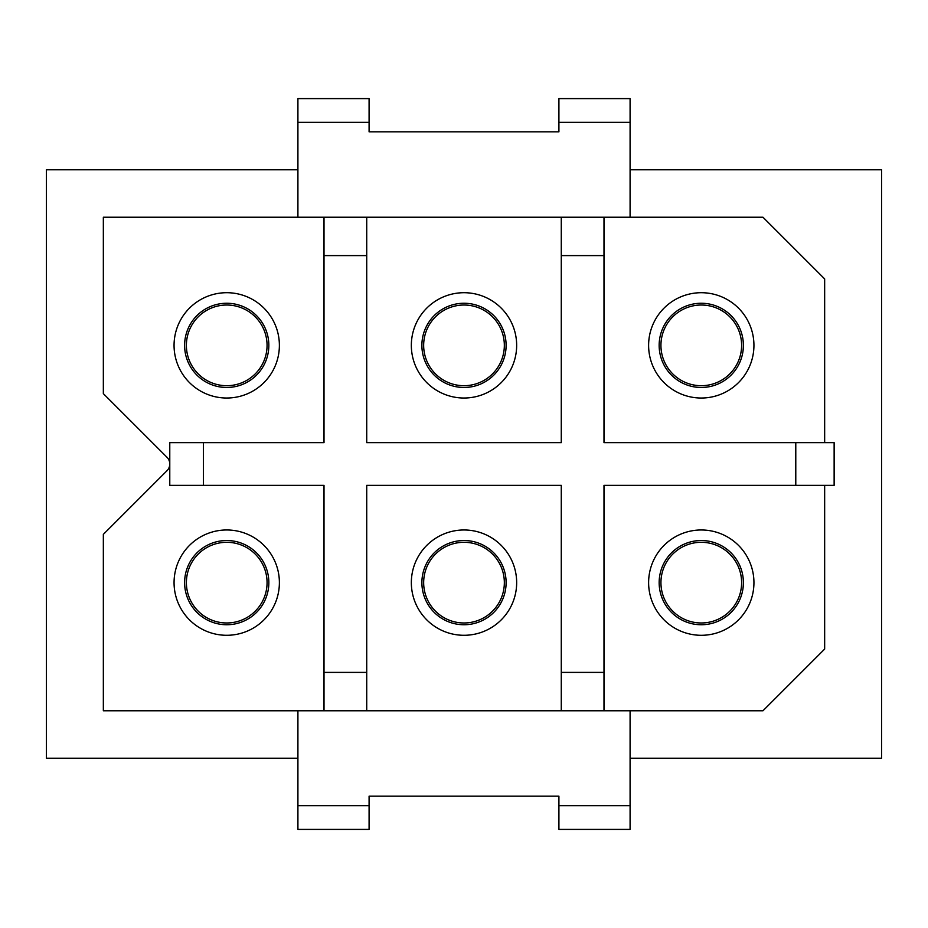 <?xml version="1.0" encoding="UTF-8"?>
<svg xmlns="http://www.w3.org/2000/svg" width="928" height="928" viewBox="0 0 928 928"><rect width="100%" height="100%" fill="white"/><g stroke="black" fill="none" stroke-linecap="round" stroke-linejoin="round"><path stroke-width="1.39" d="M203.394 442.644L203.394 485.356L169.778 485.356L169.778 442.644L324.011 442.644L324.011 255.594L366.722 255.594L366.722 442.644L561.278 442.644L561.278 255.594L603.989 255.594L603.989 442.644L834.133 442.644L834.133 485.356L795.783 485.356L795.783 442.644M203.394 485.356L324.011 485.356L324.011 672.406L366.722 672.406L366.722 710.767L762.967 710.767L824.656 649.078L824.656 485.356M366.722 672.406L366.722 485.356L561.278 485.356L561.278 672.406L603.989 672.406L603.989 710.767M324.011 255.594L324.011 217.233L366.722 217.233L366.722 255.594M324.011 217.233L103.344 217.233L103.344 393.634L167.005 457.284A9.489 9.489 0 0 1 167.005 470.716L103.344 534.366L103.344 710.767L366.722 710.767M824.656 442.644L824.656 278.922L762.967 217.233L366.722 217.233M438.758 391.581A52.664 52.664 0 0 0 510.214 370.608A52.664 52.664 0 0 0 489.242 299.152A52.664 52.664 0 0 0 417.786 320.114A52.664 52.664 0 0 0 438.758 391.581M297.911 169.778L46.4 169.778L46.4 758.222L297.911 758.222M630.089 758.222L881.6 758.222L881.6 169.778L630.089 169.778M201.48 391.581A52.664 52.664 0 0 0 272.936 370.608A52.664 52.664 0 0 0 251.975 299.152A52.664 52.664 0 0 0 180.508 320.114A52.664 52.664 0 0 0 201.48 391.581M603.989 217.233L603.989 255.594M561.278 217.233L561.278 255.594M676.025 391.581A52.664 52.664 0 0 0 747.492 370.608A52.664 52.664 0 0 0 726.52 299.152A52.664 52.664 0 0 0 655.064 320.114A52.664 52.664 0 0 0 676.025 391.581M676.025 628.848A52.664 52.664 0 0 0 747.492 607.886A52.664 52.664 0 0 0 726.52 536.419A52.664 52.664 0 0 0 655.064 557.392A52.664 52.664 0 0 0 676.025 628.848M201.48 628.848A52.664 52.664 0 0 0 272.936 607.886A52.664 52.664 0 0 0 251.975 536.419A52.664 52.664 0 0 0 180.508 557.392A52.664 52.664 0 0 0 201.48 628.848M561.278 672.406L561.278 710.767M438.758 628.848A52.664 52.664 0 0 0 510.214 607.886A52.664 52.664 0 0 0 489.242 536.419A52.664 52.664 0 0 0 417.786 557.392A52.664 52.664 0 0 0 438.758 628.848M324.011 672.406L324.011 710.767M795.783 485.356L603.989 485.356L603.989 672.406M206.538 619.591A42.12 42.12 0 0 0 263.691 602.829A42.12 42.12 0 0 0 246.918 545.676A42.12 42.12 0 0 0 189.764 562.449A42.12 42.12 0 0 0 206.538 619.591M443.804 619.591A42.12 42.12 0 0 0 500.958 602.829A42.12 42.12 0 0 0 484.196 545.676A42.12 42.12 0 0 0 427.042 562.449A42.12 42.12 0 0 0 443.804 619.591M681.082 619.591A42.12 42.12 0 0 0 738.236 602.829A42.12 42.12 0 0 0 721.462 545.676A42.12 42.12 0 0 0 664.309 562.449A42.12 42.12 0 0 0 681.082 619.591M206.538 382.324A42.12 42.12 0 0 0 263.691 365.551A42.12 42.12 0 0 0 246.918 308.409A42.12 42.12 0 0 0 189.764 325.171A42.12 42.12 0 0 0 206.538 382.324M443.804 382.324A42.12 42.12 0 0 0 500.958 365.551A42.12 42.12 0 0 0 484.196 308.409A42.12 42.12 0 0 0 427.042 325.171A42.12 42.12 0 0 0 443.804 382.324M681.082 382.324A42.12 42.12 0 0 0 738.236 365.551A42.12 42.12 0 0 0 721.462 308.409A42.12 42.12 0 0 0 664.309 325.171A42.12 42.12 0 0 0 681.082 382.324M369.089 805.678L369.089 829.4L297.911 829.4L297.911 805.666L369.089 805.666L369.089 796.178L558.911 796.178L558.911 805.666L630.089 805.666L630.089 710.767M297.911 710.767L297.911 805.666M630.089 829.4L558.911 829.4L630.089 829.4L630.089 805.666M558.911 829.4L558.911 805.678M297.911 98.6L369.089 98.6L297.911 98.6L297.911 217.233M558.911 122.334L630.089 122.334L630.089 98.6L558.911 98.6L558.911 131.822L369.089 131.822L369.089 98.6M630.089 122.334L630.089 217.233M207.385 547.242A40.333 40.333 0 0 0 191.33 601.97A40.333 40.333 0 0 0 246.071 618.036A40.333 40.333 0 0 0 262.125 563.296A40.333 40.333 0 0 0 207.385 547.242A40.333 40.333 0 0 0 191.33 601.97A40.333 40.333 0 0 0 246.071 618.036A40.333 40.333 0 0 0 262.125 563.296A40.333 40.333 0 0 0 207.385 547.242M444.663 547.242A40.333 40.333 0 0 0 428.597 601.97A40.333 40.333 0 0 0 483.337 618.036A40.333 40.333 0 0 0 499.403 563.296A40.333 40.333 0 0 0 444.663 547.242A40.333 40.333 0 0 0 428.597 601.97A40.333 40.333 0 0 0 483.337 618.036A40.333 40.333 0 0 0 499.403 563.296A40.333 40.333 0 0 0 444.663 547.242M681.929 547.242A40.333 40.333 0 0 0 665.875 601.97A40.333 40.333 0 0 0 720.615 618.036A40.333 40.333 0 0 0 736.67 563.296A40.333 40.333 0 0 0 681.929 547.242A40.333 40.333 0 0 0 665.875 601.97A40.333 40.333 0 0 0 720.615 618.036A40.333 40.333 0 0 0 736.67 563.296A40.333 40.333 0 0 0 681.929 547.242M207.385 309.964A40.333 40.333 0 0 0 191.33 364.704A40.333 40.333 0 0 0 246.071 380.758A40.333 40.333 0 0 0 262.125 326.03A40.333 40.333 0 0 0 207.385 309.964A40.333 40.333 0 0 0 191.33 364.704A40.333 40.333 0 0 0 246.071 380.758A40.333 40.333 0 0 0 262.125 326.03A40.333 40.333 0 0 0 207.385 309.964M444.663 309.964A40.333 40.333 0 0 0 428.597 364.704A40.333 40.333 0 0 0 483.337 380.758A40.333 40.333 0 0 0 499.403 326.03A40.333 40.333 0 0 0 444.663 309.964A40.333 40.333 0 0 0 428.597 364.704A40.333 40.333 0 0 0 483.337 380.758A40.333 40.333 0 0 0 499.403 326.03A40.333 40.333 0 0 0 444.663 309.964M681.929 309.964A40.333 40.333 0 0 0 665.875 364.704A40.333 40.333 0 0 0 720.615 380.758A40.333 40.333 0 0 0 736.67 326.03A40.333 40.333 0 0 0 681.929 309.964A40.333 40.333 0 0 0 665.875 364.704A40.333 40.333 0 0 0 720.615 380.758A40.333 40.333 0 0 0 736.67 326.03A40.333 40.333 0 0 0 681.929 309.964M369.089 829.4L297.911 829.4M297.911 122.334L369.089 122.334M558.911 98.6L630.089 98.6"/></g></svg>
